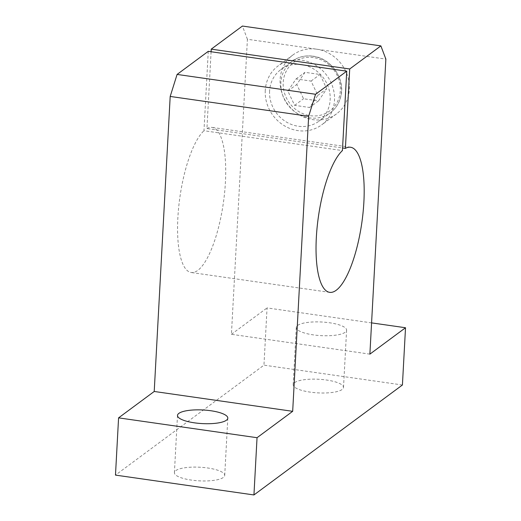 <?xml version="1.0" encoding="UTF-8"?>
<svg xmlns="http://www.w3.org/2000/svg" width="521" height="521" viewBox="0 0 521 521"><rect width="100%" height="100%" fill="white"/><g stroke="black" fill="none" stroke-linecap="round" stroke-linejoin="round"><path stroke-width="0.39" stroke-dasharray="2.6 1.95" d="M318.533 100.898L326.745 88.759L319.966 74.477L304.974 72.328L296.768 84.467L303.548 98.749L318.533 100.898L309.624 107.495L317.836 95.356L311.057 81.074L296.065 78.925L287.859 91.064L294.639 105.346L309.624 107.495M317.836 95.356L326.745 88.759M311.057 81.074L319.966 74.477M269.591 91.071A32.068 29.339 -126.5 0 0 286.068 121.823A32.068 29.339 -126.5 0 0 318.963 121.178A32.068 29.339 -126.5 0 0 328.744 88.381A32.068 29.339 -126.5 0 0 301.548 64.584A32.068 29.339 -126.5 0 0 280.793 69.638A32.068 29.339 -126.5 0 0 269.591 91.071M369.884 354.137L231.422 334.3L247.403 39.264L385.866 59.107M316.631 49.189A36.646 33.533 -126.5 0 0 292.919 54.966A36.646 33.533 -126.5 0 0 280.109 79.453A36.646 33.533 -126.5 0 0 298.937 114.6A36.646 33.533 -126.5 0 0 336.533 113.865A36.646 33.533 -126.5 0 0 347.715 76.379A36.646 33.533 -126.5 0 0 316.631 49.189M294.541 382.661A25.197 6.819 -176.9 0 1 322.662 379.562A25.197 6.819 -176.9 0 1 343.502 387.435A25.197 6.819 -176.9 0 1 317.973 392.88A25.197 6.819 -176.9 0 1 293.186 384.706A25.197 6.819 -176.9 0 1 294.541 382.661M402.42 384.993L263.958 365.156L115.48 475.106M175.759 470.626A25.197 6.819 -176.9 0 1 203.88 467.526A25.197 6.819 -176.9 0 1 224.714 475.399A25.197 6.819 -176.9 0 1 199.191 480.844A25.197 6.819 -176.9 0 1 174.398 472.671A25.197 6.819 -176.9 0 1 175.759 470.626M265.261 90.452A36.646 33.533 -126.5 0 0 284.095 125.594A36.646 33.533 -126.5 0 0 321.685 124.858A36.646 33.533 -126.5 0 0 326.823 75.454A36.646 33.533 -126.5 0 0 278.071 65.959A36.646 33.533 -126.5 0 0 265.261 90.452M247.403 39.264L242.415 26.05M297.641 325.417A25.197 6.819 -176.9 0 1 325.762 322.317A25.197 6.819 -176.9 0 1 346.602 330.19A25.197 6.819 -176.9 0 1 321.073 335.635A25.197 6.819 -176.9 0 1 296.286 327.462A25.197 6.819 -176.9 0 1 297.641 325.417M211.096 51.742L206.935 128.544L342.571 147.977M208.263 51.338L203.965 130.738L342.427 150.582M371.577 322.883L267.058 307.911L263.958 365.156M206.935 128.544A73.292 21.921 -81.8 0 1 212.04 127.404A73.292 21.921 -81.8 0 1 223.34 203.066A73.292 21.921 -81.8 0 1 191.246 272.509A73.292 21.921 -81.8 0 1 178.462 209.533A73.292 21.921 -81.8 0 1 203.965 130.738M231.422 334.3L267.058 307.911M296.065 78.925L304.974 72.328M287.859 91.064L296.768 84.467M294.639 105.346L303.548 98.749M313.329 57.551A30.231 27.665 -126.5 0 0 286.237 97.603A30.231 27.665 -126.5 0 0 335.7 104.688A30.231 27.665 -126.5 0 0 313.329 57.551M312.828 56.229A32.068 29.339 -126.5 0 0 292.079 61.283A32.068 29.339 -126.5 0 0 287.579 104.513A32.068 29.339 -126.5 0 0 330.242 112.823A32.068 29.339 -126.5 0 0 340.024 80.019A32.068 29.339 -126.5 0 0 312.828 56.229M280.793 69.638L292.079 61.283C298.22 56.861 305.195 55.154 312.997 56.177C331.454 58.267 345.573 79.342 340.767 96.659C339.106 103.392 335.596 108.778 330.242 112.823L318.963 121.178M292.919 54.966L278.071 65.959M336.533 113.865L321.685 124.858M177.498 415.426L174.398 472.671M227.814 418.155L224.714 475.399M296.286 327.462L293.186 384.706M346.602 330.19L343.502 387.435M350.503 147.248L212.04 127.404M329.708 292.353L191.246 272.509"/><path stroke-width="0.78" d="M211.096 51.742L211.233 49.143L349.702 68.98L380.877 45.894L385.866 59.107L369.884 354.137L405.52 327.748L402.42 384.993L253.942 494.95L257.042 437.705L292.678 411.316L308.653 116.281L315.55 94.268L346.732 71.182L208.263 51.338L177.088 74.431L315.55 94.268M177.088 74.431L170.191 96.444L308.653 116.281M253.942 494.95L115.48 475.106L118.58 417.862L154.216 391.473L170.191 96.444M380.877 45.894L242.415 26.05L211.233 49.143M178.859 413.381A25.197 6.819 -176.9 0 1 206.98 410.281A25.197 6.819 -176.9 0 1 227.814 418.155A25.197 6.819 -176.9 0 1 202.291 423.599A25.197 6.819 -176.9 0 1 177.498 415.426A25.197 6.819 -176.9 0 1 178.859 413.381M342.571 147.977L345.397 148.381A73.292 21.921 -81.8 0 1 350.503 147.248A73.292 21.921 -81.8 0 1 361.802 222.91A73.292 21.921 -81.8 0 1 329.708 292.353A73.292 21.921 -81.8 0 1 316.924 229.37A73.292 21.921 -81.8 0 1 342.427 150.582L346.732 71.182M349.702 68.98L345.397 148.381M405.52 327.748L371.577 322.883M257.042 437.705L118.58 417.862M292.678 411.316L154.216 391.473"/></g></svg>
